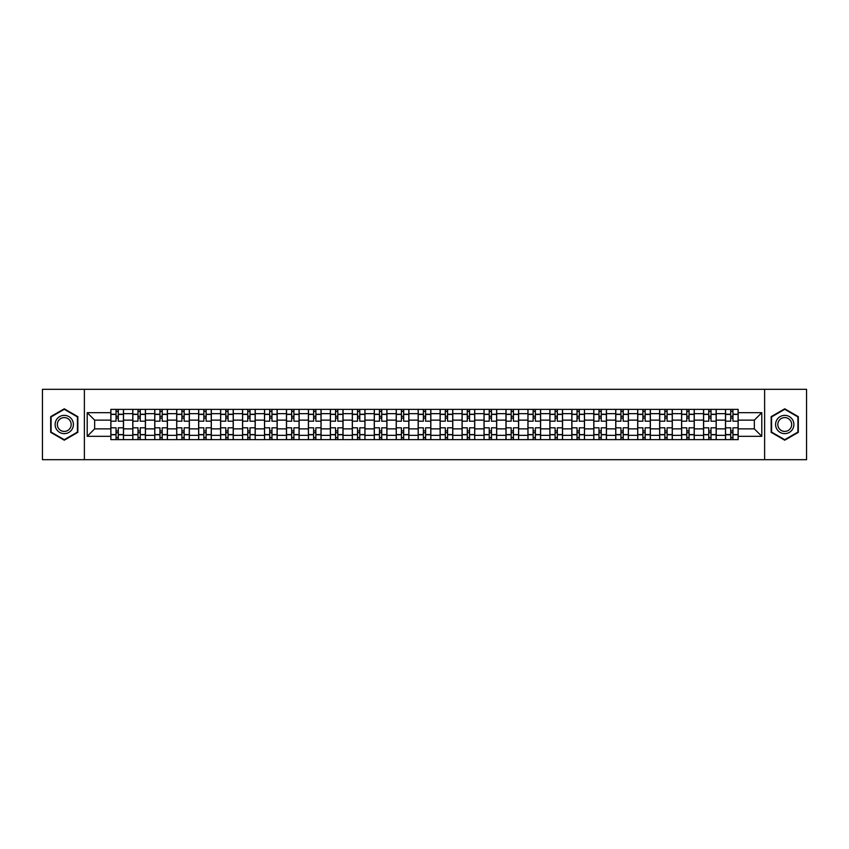 <?xml version="1.0" encoding="UTF-8"?>
<svg xmlns="http://www.w3.org/2000/svg" width="849" height="849" viewBox="0 0 849 849"><rect width="100%" height="100%" fill="white"/><g stroke="black" fill="none" stroke-linecap="round" stroke-linejoin="round"><path stroke-width="1.27" d="M764.62 459.68L806.55 459.68L806.55 389.32L42.45 389.32L42.45 459.68L764.62 459.68L764.62 389.32M132.794 439.623L132.794 413.665L123.508 413.665L123.508 439.623M123.508 413.665L123.508 409.377M132.794 413.665L132.794 409.377M145.455 409.377L145.455 439.623M154.741 439.623L154.741 409.377M167.412 409.377L167.412 439.623M176.698 439.623L176.698 409.377M189.359 409.377L189.359 439.623M198.645 439.623L198.645 409.377M211.316 409.377L211.316 439.623M220.602 439.623L220.602 409.377M233.263 409.377L233.263 439.623M242.549 439.623L242.549 409.377M255.22 409.377L255.22 439.623M264.506 439.623L264.506 409.377M277.167 409.377L277.167 439.623M286.453 439.623L286.453 409.377M299.124 409.377L299.124 439.623M308.41 439.623L308.41 409.377M321.071 409.377L321.071 439.623M330.357 439.623L330.357 409.377M343.028 409.377L343.028 439.623M352.314 439.623L352.314 409.377M364.974 409.377L364.974 439.623M374.26 439.623L374.26 409.377M386.932 409.377L386.932 439.623M396.218 439.623L396.218 409.377M408.878 409.377L408.878 439.623M418.164 439.623L418.164 409.377M430.836 409.377L430.836 439.623M440.122 439.623L440.122 409.377M452.782 409.377L452.782 439.623M462.068 439.623L462.068 409.377M474.74 409.377L474.74 439.623M484.026 439.623L484.026 409.377M496.686 409.377L496.686 439.623M505.972 439.623L505.972 409.377M518.643 409.377L518.643 439.623M527.929 439.623L527.929 409.377M540.59 409.377L540.59 439.623M549.876 439.623L549.876 409.377M562.547 409.377L562.547 439.623M571.833 439.623L571.833 409.377M584.494 409.377L584.494 439.623M593.78 439.623L593.78 409.377M606.451 409.377L606.451 439.623M615.737 439.623L615.737 409.377M628.398 409.377L628.398 439.623M637.684 439.623L637.684 409.377M650.355 409.377L650.355 439.623M659.641 439.623L659.641 409.377M672.302 409.377L672.302 439.623M681.588 439.623L681.588 409.377M694.259 409.377L694.259 439.623M703.545 439.623L703.545 409.377M716.206 409.377L716.206 439.623M725.492 439.623L725.492 409.377M725.492 428.862L716.206 428.862M703.545 428.862L694.259 428.862M681.588 428.862L672.302 428.862M659.641 428.862L650.355 428.862M637.684 428.862L628.398 428.862M615.737 428.862L606.451 428.862M593.78 428.862L584.494 428.862M571.833 428.862L562.547 428.862M549.876 428.862L540.59 428.862M527.929 428.862L518.643 428.862M505.972 428.862L496.686 428.862M484.026 428.862L474.74 428.862M462.068 428.862L452.782 428.862M440.122 428.862L430.836 428.862M418.164 428.862L408.878 428.862M396.218 428.862L386.932 428.862M374.26 428.862L364.974 428.862M352.314 428.862L343.028 428.862M330.357 428.862L321.071 428.862M308.41 428.862L299.124 428.862M286.453 428.862L277.167 428.862M264.506 428.862L255.22 428.862M242.549 428.862L233.263 428.862M220.602 428.862L211.316 428.862M198.645 428.862L189.359 428.862M176.698 428.862L167.412 428.862M154.741 428.862L145.455 428.862M132.794 428.862L123.508 428.862M725.492 420.138L716.206 420.138M703.545 420.138L694.259 420.138M681.588 420.138L672.302 420.138M659.641 420.138L650.355 420.138M637.684 420.138L628.398 420.138M615.737 420.138L606.451 420.138M593.78 420.138L584.494 420.138M571.833 420.138L562.547 420.138M549.876 420.138L540.59 420.138M527.929 420.138L518.643 420.138M505.972 420.138L496.686 420.138M484.026 420.138L474.74 420.138M462.068 420.138L452.782 420.138M440.122 420.138L430.836 420.138M418.164 420.138L408.878 420.138M396.218 420.138L386.932 420.138M374.26 420.138L364.974 420.138M352.314 420.138L343.028 420.138M330.357 420.138L321.071 420.138M308.41 420.138L299.124 420.138M286.453 420.138L277.167 420.138M264.506 420.138L255.22 420.138M242.549 420.138L233.263 420.138M220.602 420.138L211.316 420.138M198.645 420.138L189.359 420.138M176.698 420.138L167.412 420.138M154.741 420.138L145.455 420.138M132.794 420.138L123.508 420.138M94.653 428.862L110.837 428.862L110.837 420.138L94.653 420.138L94.653 428.862L87.203 436.322L87.203 412.678L110.837 412.678L110.837 420.138M738.163 420.138L738.163 428.862L754.347 428.862L754.347 420.138L738.163 420.138L738.163 409.377L110.837 409.377L110.837 412.678M738.163 412.678L761.797 412.678L761.797 436.322L738.163 436.322L738.163 428.862M110.837 428.862L110.837 439.623L738.163 439.623L738.163 436.322M110.837 436.322L87.203 436.322M84.38 459.68L84.38 389.32M77.843 416.657L64.259 408.815L50.685 416.657L50.685 432.343L64.259 440.185L77.843 432.343L77.843 416.657M798.315 416.657L784.741 408.815L771.157 416.657L771.157 432.343L784.741 440.185L798.315 432.343L798.315 416.657M118.298 437.522L116.048 437.522M116.048 411.478L118.298 411.478M140.244 437.522L137.994 437.522M137.994 411.478L140.244 411.478M162.201 437.522L159.952 437.522M159.952 411.478L162.201 411.478M184.148 437.522L181.898 437.522M181.898 411.478L184.148 411.478M206.105 437.522L203.856 437.522M203.856 411.478L206.105 411.478M228.063 437.522L225.802 437.522M225.802 411.478L228.063 411.478M250.009 437.522L247.759 437.522M247.759 411.478L250.009 411.478M271.967 437.522L269.706 437.522M269.706 411.478L271.967 411.478M293.913 437.522L291.663 437.522M291.663 411.478L293.913 411.478M315.87 437.522L313.61 437.522M313.61 411.478L315.87 411.478M337.817 437.522L335.567 437.522M335.567 411.478L337.817 411.478M359.774 437.522L357.514 437.522M357.514 411.478L359.774 411.478M381.721 437.522L379.471 437.522M379.471 411.478L381.721 411.478M403.678 437.522L401.418 437.522M401.418 411.478L403.678 411.478M425.625 437.522L423.375 437.522M423.375 411.478L425.625 411.478M447.582 437.522L445.322 437.522M445.322 411.478L447.582 411.478M469.529 437.522L467.279 437.522M467.279 411.478L469.529 411.478M491.486 437.522L489.226 437.522M489.226 411.478L491.486 411.478M513.433 437.522L511.183 437.522M511.183 411.478L513.433 411.478M535.39 437.522L533.13 437.522M533.13 411.478L535.39 411.478M557.337 437.522L555.087 437.522M555.087 411.478L557.337 411.478M579.294 437.522L577.033 437.522M577.033 411.478L579.294 411.478M601.241 437.522L598.991 437.522M598.991 411.478L601.241 411.478M623.198 437.522L620.937 437.522M620.937 411.478L623.198 411.478M645.144 437.522L642.895 437.522M642.895 411.478L645.144 411.478M667.102 437.522L664.852 437.522M664.852 411.478L667.102 411.478M689.048 437.522L686.799 437.522M686.799 411.478L689.048 411.478M711.006 437.522L708.756 437.522M708.756 411.478L711.006 411.478M732.952 437.522L730.702 437.522M730.702 411.478L732.952 411.478M87.203 412.678L94.653 420.138M754.347 428.862L761.797 436.322M754.347 420.138L761.797 412.678M123.434 439.623L123.434 421.189L118.298 421.189L118.298 409.377M116.048 409.377L116.048 421.189L110.911 421.189L110.911 409.377M123.434 421.189L123.434 409.377M110.911 439.623L110.911 427.811L116.048 427.811L116.048 439.623M118.298 439.623L118.298 427.811L123.434 427.811M116.048 418.101L118.298 418.101M110.911 427.811L110.911 421.189M118.298 430.899L116.048 430.899M118.298 437.797L116.048 437.797M116.048 432.735L118.298 432.735M118.298 416.265L116.048 416.265M116.048 411.203L118.298 411.203M56.342 429.074A9.148 9.148 0 0 0 68.833 432.417A9.148 9.148 0 0 0 72.186 419.926A9.148 9.148 0 0 0 59.685 416.583A9.148 9.148 0 0 0 56.342 429.074M58.263 427.96A6.93 6.93 0 0 0 67.729 430.496A6.93 6.93 0 0 0 70.255 421.04A6.93 6.93 0 0 0 60.799 418.504A6.93 6.93 0 0 0 58.263 427.96M64.259 409.303L77.418 416.901L77.418 432.099L64.259 439.697L51.099 432.099L51.099 416.901L64.259 409.303M776.814 429.074A9.148 9.148 0 0 0 789.315 432.417A9.148 9.148 0 0 0 792.658 419.926A9.148 9.148 0 0 0 780.167 416.583A9.148 9.148 0 0 0 776.814 429.074M778.745 427.96A6.93 6.93 0 0 0 788.201 430.496A6.93 6.93 0 0 0 790.737 421.04A6.93 6.93 0 0 0 781.271 418.504A6.93 6.93 0 0 0 778.745 427.96M784.741 409.303L797.901 416.901L797.901 432.099L784.741 439.697L771.582 432.099L771.582 416.901L784.741 409.303M145.381 439.623L145.381 421.189L140.244 421.189L140.244 409.377M137.994 409.377L137.994 421.189L132.858 421.189L132.858 409.377M145.381 421.189L145.381 409.377M132.858 439.623L132.858 427.811L137.994 427.811L137.994 439.623M140.244 439.623L140.244 427.811L145.381 427.811M137.994 418.101L140.244 418.101M132.858 427.811L132.858 421.189M140.244 430.899L137.994 430.899M140.244 437.797L137.994 437.797M137.994 432.735L140.244 432.735M140.244 416.265L137.994 416.265M137.994 411.203L140.244 411.203M167.338 439.623L167.338 421.189L162.201 421.189L162.201 409.377M159.952 409.377L159.952 421.189L154.815 421.189L154.815 409.377M167.338 421.189L167.338 409.377M154.815 439.623L154.815 427.811L159.952 427.811L159.952 439.623M162.201 439.623L162.201 427.811L167.338 427.811M159.952 418.101L162.201 418.101M154.815 427.811L154.815 421.189M162.201 430.899L159.952 430.899M162.201 437.797L159.952 437.797M159.952 432.735L162.201 432.735M162.201 416.265L159.952 416.265M159.952 411.203L162.201 411.203M189.285 439.623L189.285 421.189L184.148 421.189L184.148 409.377M181.898 409.377L181.898 421.189L176.762 421.189L176.762 409.377M189.285 421.189L189.285 409.377M176.762 439.623L176.762 427.811L181.898 427.811L181.898 439.623M184.148 439.623L184.148 427.811L189.285 427.811M181.898 418.101L184.148 418.101M176.762 427.811L176.762 421.189M184.148 430.899L181.898 430.899M184.148 437.797L181.898 437.797M181.898 432.735L184.148 432.735M184.148 416.265L181.898 416.265M181.898 411.203L184.148 411.203M211.242 439.623L211.242 421.189L206.105 421.189L206.105 409.377M203.856 409.377L203.856 421.189L198.719 421.189L198.719 409.377M211.242 421.189L211.242 409.377M198.719 439.623L198.719 427.811L203.856 427.811L203.856 439.623M206.105 439.623L206.105 427.811L211.242 427.811M203.856 418.101L206.105 418.101M198.719 427.811L198.719 421.189M206.105 430.899L203.856 430.899M206.105 437.797L203.856 437.797M203.856 432.735L206.105 432.735M206.105 416.265L203.856 416.265M203.856 411.203L206.105 411.203M233.188 439.623L233.188 421.189L228.063 421.189L228.063 409.377M225.802 409.377L225.802 421.189L220.666 421.189L220.666 409.377M233.188 421.189L233.188 409.377M220.666 439.623L220.666 427.811L225.802 427.811L225.802 439.623M228.063 439.623L228.063 427.811L233.188 427.811M225.802 418.101L228.063 418.101M220.666 427.811L220.666 421.189M228.063 430.899L225.802 430.899M228.063 437.797L225.802 437.797M225.802 432.735L228.063 432.735M228.063 416.265L225.802 416.265M225.802 411.203L228.063 411.203M255.146 439.623L255.146 421.189L250.009 421.189L250.009 409.377M247.759 409.377L247.759 421.189L242.623 421.189L242.623 409.377M255.146 421.189L255.146 409.377M242.623 439.623L242.623 427.811L247.759 427.811L247.759 439.623M250.009 439.623L250.009 427.811L255.146 427.811M247.759 418.101L250.009 418.101M242.623 427.811L242.623 421.189M250.009 430.899L247.759 430.899M250.009 437.797L247.759 437.797M247.759 432.735L250.009 432.735M250.009 416.265L247.759 416.265M247.759 411.203L250.009 411.203M277.092 439.623L277.092 421.189L271.967 421.189L271.967 409.377M269.706 409.377L269.706 421.189L264.57 421.189L264.57 409.377M277.092 421.189L277.092 409.377M264.57 439.623L264.57 427.811L269.706 427.811L269.706 439.623M271.967 439.623L271.967 427.811L277.092 427.811M269.706 418.101L271.967 418.101M264.57 427.811L264.57 421.189M271.967 430.899L269.706 430.899M271.967 437.797L269.706 437.797M269.706 432.735L271.967 432.735M271.967 416.265L269.706 416.265M269.706 411.203L271.967 411.203M299.05 439.623L299.05 421.189L293.913 421.189L293.913 409.377M291.663 409.377L291.663 421.189L286.527 421.189L286.527 409.377M299.05 421.189L299.05 409.377M286.527 439.623L286.527 427.811L291.663 427.811L291.663 439.623M293.913 439.623L293.913 427.811L299.05 427.811M291.663 418.101L293.913 418.101M286.527 427.811L286.527 421.189M293.913 430.899L291.663 430.899M293.913 437.797L291.663 437.797M291.663 432.735L293.913 432.735M293.913 416.265L291.663 416.265M291.663 411.203L293.913 411.203M321.007 439.623L321.007 421.189L315.87 421.189L315.87 409.377M313.61 409.377L313.61 421.189L308.474 421.189L308.474 409.377M321.007 421.189L321.007 409.377M308.474 439.623L308.474 427.811L313.61 427.811L313.61 439.623M315.87 439.623L315.87 427.811L321.007 427.811M313.61 418.101L315.87 418.101M308.474 427.811L308.474 421.189M315.87 430.899L313.61 430.899M315.87 437.797L313.61 437.797M313.61 432.735L315.87 432.735M315.87 416.265L313.61 416.265M313.61 411.203L315.87 411.203M342.954 439.623L342.954 421.189L337.817 421.189L337.817 409.377M335.567 409.377L335.567 421.189L330.431 421.189L330.431 409.377M342.954 421.189L342.954 409.377M330.431 439.623L330.431 427.811L335.567 427.811L335.567 439.623M337.817 439.623L337.817 427.811L342.954 427.811M335.567 418.101L337.817 418.101M330.431 427.811L330.431 421.189M337.817 430.899L335.567 430.899M337.817 437.797L335.567 437.797M335.567 432.735L337.817 432.735M337.817 416.265L335.567 416.265M335.567 411.203L337.817 411.203M364.911 439.623L364.911 421.189L359.774 421.189L359.774 409.377M357.514 409.377L357.514 421.189L352.377 421.189L352.377 409.377M364.911 421.189L364.911 409.377M352.377 439.623L352.377 427.811L357.514 427.811L357.514 439.623M359.774 439.623L359.774 427.811L364.911 427.811M357.514 418.101L359.774 418.101M352.377 427.811L352.377 421.189M359.774 430.899L357.514 430.899M359.774 437.797L357.514 437.797M357.514 432.735L359.774 432.735M359.774 416.265L357.514 416.265M357.514 411.203L359.774 411.203M386.857 439.623L386.857 421.189L381.721 421.189L381.721 409.377M379.471 409.377L379.471 421.189L374.335 421.189L374.335 409.377M386.857 421.189L386.857 409.377M374.335 439.623L374.335 427.811L379.471 427.811L379.471 439.623M381.721 439.623L381.721 427.811L386.857 427.811M379.471 418.101L381.721 418.101M374.335 427.811L374.335 421.189M381.721 430.899L379.471 430.899M381.721 437.797L379.471 437.797M379.471 432.735L381.721 432.735M381.721 416.265L379.471 416.265M379.471 411.203L381.721 411.203M408.815 439.623L408.815 421.189L403.678 421.189L403.678 409.377M401.418 409.377L401.418 421.189L396.281 421.189L396.281 409.377M408.815 421.189L408.815 409.377M396.281 439.623L396.281 427.811L401.418 427.811L401.418 439.623M403.678 439.623L403.678 427.811L408.815 427.811M401.418 418.101L403.678 418.101M396.281 427.811L396.281 421.189M403.678 430.899L401.418 430.899M403.678 437.797L401.418 437.797M401.418 432.735L403.678 432.735M403.678 416.265L401.418 416.265M401.418 411.203L403.678 411.203M430.761 439.623L430.761 421.189L425.625 421.189L425.625 409.377M423.375 409.377L423.375 421.189L418.239 421.189L418.239 409.377M430.761 421.189L430.761 409.377M418.239 439.623L418.239 427.811L423.375 427.811L423.375 439.623M425.625 439.623L425.625 427.811L430.761 427.811M423.375 418.101L425.625 418.101M418.239 427.811L418.239 421.189M425.625 430.899L423.375 430.899M425.625 437.797L423.375 437.797M423.375 432.735L425.625 432.735M425.625 416.265L423.375 416.265M423.375 411.203L425.625 411.203M452.719 439.623L452.719 421.189L447.582 421.189L447.582 409.377M445.322 409.377L445.322 421.189L440.185 421.189L440.185 409.377M452.719 421.189L452.719 409.377M440.185 439.623L440.185 427.811L445.322 427.811L445.322 439.623M447.582 439.623L447.582 427.811L452.719 427.811M445.322 418.101L447.582 418.101M440.185 427.811L440.185 421.189M447.582 430.899L445.322 430.899M447.582 437.797L445.322 437.797M445.322 432.735L447.582 432.735M447.582 416.265L445.322 416.265M445.322 411.203L447.582 411.203M474.665 439.623L474.665 421.189L469.529 421.189L469.529 409.377M467.279 409.377L467.279 421.189L462.143 421.189L462.143 409.377M474.665 421.189L474.665 409.377M462.143 439.623L462.143 427.811L467.279 427.811L467.279 439.623M469.529 439.623L469.529 427.811L474.665 427.811M467.279 418.101L469.529 418.101M462.143 427.811L462.143 421.189M469.529 430.899L467.279 430.899M469.529 437.797L467.279 437.797M467.279 432.735L469.529 432.735M469.529 416.265L467.279 416.265M467.279 411.203L469.529 411.203M496.623 439.623L496.623 421.189L491.486 421.189L491.486 409.377M489.226 409.377L489.226 421.189L484.089 421.189L484.089 409.377M496.623 421.189L496.623 409.377M484.089 439.623L484.089 427.811L489.226 427.811L489.226 439.623M491.486 439.623L491.486 427.811L496.623 427.811M489.226 418.101L491.486 418.101M484.089 427.811L484.089 421.189M491.486 430.899L489.226 430.899M491.486 437.797L489.226 437.797M489.226 432.735L491.486 432.735M491.486 416.265L489.226 416.265M489.226 411.203L491.486 411.203M518.569 439.623L518.569 421.189L513.433 421.189L513.433 409.377M511.183 409.377L511.183 421.189L506.046 421.189L506.046 409.377M518.569 421.189L518.569 409.377M506.046 439.623L506.046 427.811L511.183 427.811L511.183 439.623M513.433 439.623L513.433 427.811L518.569 427.811M511.183 418.101L513.433 418.101M506.046 427.811L506.046 421.189M513.433 430.899L511.183 430.899M513.433 437.797L511.183 437.797M511.183 432.735L513.433 432.735M513.433 416.265L511.183 416.265M511.183 411.203L513.433 411.203M540.526 439.623L540.526 421.189L535.39 421.189L535.39 409.377M533.13 409.377L533.13 421.189L527.993 421.189L527.993 409.377M540.526 421.189L540.526 409.377M527.993 439.623L527.993 427.811L533.13 427.811L533.13 439.623M535.39 439.623L535.39 427.811L540.526 427.811M533.13 418.101L535.39 418.101M527.993 427.811L527.993 421.189M535.39 430.899L533.13 430.899M535.39 437.797L533.13 437.797M533.13 432.735L535.39 432.735M535.39 416.265L533.13 416.265M533.13 411.203L535.39 411.203M562.473 439.623L562.473 421.189L557.337 421.189L557.337 409.377M555.087 409.377L555.087 421.189L549.95 421.189L549.95 409.377M562.473 421.189L562.473 409.377M549.95 439.623L549.95 427.811L555.087 427.811L555.087 439.623M557.337 439.623L557.337 427.811L562.473 427.811M555.087 418.101L557.337 418.101M549.95 427.811L549.95 421.189M557.337 430.899L555.087 430.899M557.337 437.797L555.087 437.797M555.087 432.735L557.337 432.735M557.337 416.265L555.087 416.265M555.087 411.203L557.337 411.203M584.43 439.623L584.43 421.189L579.294 421.189L579.294 409.377M577.033 409.377L577.033 421.189L571.908 421.189L571.908 409.377M584.43 421.189L584.43 409.377M571.908 439.623L571.908 427.811L577.033 427.811L577.033 439.623M579.294 439.623L579.294 427.811L584.43 427.811M577.033 418.101L579.294 418.101M571.908 427.811L571.908 421.189M579.294 430.899L577.033 430.899M579.294 437.797L577.033 437.797M577.033 432.735L579.294 432.735M579.294 416.265L577.033 416.265M577.033 411.203L579.294 411.203M606.377 439.623L606.377 421.189L601.241 421.189L601.241 409.377M598.991 409.377L598.991 421.189L593.854 421.189L593.854 409.377M606.377 421.189L606.377 409.377M593.854 439.623L593.854 427.811L598.991 427.811L598.991 439.623M601.241 439.623L601.241 427.811L606.377 427.811M598.991 418.101L601.241 418.101M593.854 427.811L593.854 421.189M601.241 430.899L598.991 430.899M601.241 437.797L598.991 437.797M598.991 432.735L601.241 432.735M601.241 416.265L598.991 416.265M598.991 411.203L601.241 411.203M628.334 439.623L628.334 421.189L623.198 421.189L623.198 409.377M620.937 409.377L620.937 421.189L615.812 421.189L615.812 409.377M628.334 421.189L628.334 409.377M615.812 439.623L615.812 427.811L620.937 427.811L620.937 439.623M623.198 439.623L623.198 427.811L628.334 427.811M620.937 418.101L623.198 418.101M615.812 427.811L615.812 421.189M623.198 430.899L620.937 430.899M623.198 437.797L620.937 437.797M620.937 432.735L623.198 432.735M623.198 416.265L620.937 416.265M620.937 411.203L623.198 411.203M650.281 439.623L650.281 421.189L645.144 421.189L645.144 409.377M642.895 409.377L642.895 421.189L637.758 421.189L637.758 409.377M650.281 421.189L650.281 409.377M637.758 439.623L637.758 427.811L642.895 427.811L642.895 439.623M645.144 439.623L645.144 427.811L650.281 427.811M642.895 418.101L645.144 418.101M637.758 427.811L637.758 421.189M645.144 430.899L642.895 430.899M645.144 437.797L642.895 437.797M642.895 432.735L645.144 432.735M645.144 416.265L642.895 416.265M642.895 411.203L645.144 411.203M672.238 439.623L672.238 421.189L667.102 421.189L667.102 409.377M664.852 409.377L664.852 421.189L659.715 421.189L659.715 409.377M672.238 421.189L672.238 409.377M659.715 439.623L659.715 427.811L664.852 427.811L664.852 439.623M667.102 439.623L667.102 427.811L672.238 427.811M664.852 418.101L667.102 418.101M659.715 427.811L659.715 421.189M667.102 430.899L664.852 430.899M667.102 437.797L664.852 437.797M664.852 432.735L667.102 432.735M667.102 416.265L664.852 416.265M664.852 411.203L667.102 411.203M694.185 439.623L694.185 421.189L689.048 421.189L689.048 409.377M686.799 409.377L686.799 421.189L681.662 421.189L681.662 409.377M694.185 421.189L694.185 409.377M681.662 439.623L681.662 427.811L686.799 427.811L686.799 439.623M689.048 439.623L689.048 427.811L694.185 427.811M686.799 418.101L689.048 418.101M681.662 427.811L681.662 421.189M689.048 430.899L686.799 430.899M689.048 437.797L686.799 437.797M686.799 432.735L689.048 432.735M689.048 416.265L686.799 416.265M686.799 411.203L689.048 411.203M716.142 439.623L716.142 421.189L711.006 421.189L711.006 409.377M708.756 409.377L708.756 421.189L703.619 421.189L703.619 409.377M716.142 421.189L716.142 409.377M703.619 439.623L703.619 427.811L708.756 427.811L708.756 439.623M711.006 439.623L711.006 427.811L716.142 427.811M708.756 418.101L711.006 418.101M703.619 427.811L703.619 421.189M711.006 430.899L708.756 430.899M711.006 437.797L708.756 437.797M708.756 432.735L711.006 432.735M711.006 416.265L708.756 416.265M708.756 411.203L711.006 411.203M738.089 439.623L738.089 421.189L732.952 421.189L732.952 409.377M730.702 409.377L730.702 421.189L725.566 421.189L725.566 409.377M738.089 421.189L738.089 409.377M725.566 439.623L725.566 427.811L730.702 427.811L730.702 439.623M732.952 439.623L732.952 427.811L738.089 427.811M730.702 418.101L732.952 418.101M725.566 427.811L725.566 421.189M732.952 430.899L730.702 430.899M732.952 437.797L730.702 437.797M730.702 432.735L732.952 432.735M732.952 416.265L730.702 416.265M730.702 411.203L732.952 411.203M703.545 413.665L694.259 413.665M681.588 413.665L672.302 413.665M659.641 413.665L650.355 413.665M637.684 413.665L628.398 413.665M615.737 413.665L606.451 413.665M593.78 413.665L584.494 413.665M571.833 413.665L562.547 413.665M549.876 413.665L540.59 413.665M527.929 413.665L518.643 413.665M505.972 413.665L496.686 413.665M484.026 413.665L474.74 413.665M462.068 413.665L452.782 413.665M440.122 413.665L430.836 413.665M418.164 413.665L408.878 413.665M396.218 413.665L386.932 413.665M374.26 413.665L364.974 413.665M352.314 413.665L343.028 413.665M330.357 413.665L321.071 413.665M308.41 413.665L299.124 413.665M286.453 413.665L277.167 413.665M264.506 413.665L255.22 413.665M242.549 413.665L233.263 413.665M220.602 413.665L211.316 413.665M198.645 413.665L189.359 413.665M176.698 413.665L167.412 413.665M154.741 413.665L145.455 413.665M725.492 413.665L716.206 413.665M703.545 435.335L694.259 435.335M681.588 435.335L672.302 435.335M659.641 435.335L650.355 435.335M637.684 435.335L628.398 435.335M615.737 435.335L606.451 435.335M593.78 435.335L584.494 435.335M571.833 435.335L562.547 435.335M549.876 435.335L540.59 435.335M527.929 435.335L518.643 435.335M505.972 435.335L496.686 435.335M484.026 435.335L474.74 435.335M462.068 435.335L452.782 435.335M440.122 435.335L430.836 435.335M418.164 435.335L408.878 435.335M396.218 435.335L386.932 435.335M374.26 435.335L364.974 435.335M352.314 435.335L343.028 435.335M330.357 435.335L321.071 435.335M308.41 435.335L299.124 435.335M286.453 435.335L277.167 435.335M264.506 435.335L255.22 435.335M242.549 435.335L233.263 435.335M220.602 435.335L211.316 435.335M198.645 435.335L189.359 435.335M176.698 435.335L167.412 435.335M154.741 435.335L145.455 435.335M132.794 435.335L123.508 435.335M725.492 435.335L716.206 435.335M123.434 414.227L118.298 414.227M116.048 414.227L110.911 414.227M116.048 414.418L110.911 414.418M116.048 434.582L110.911 434.582M116.048 434.773L110.911 434.773M123.434 434.773L118.298 434.773M123.434 414.418L118.298 414.418M123.434 434.582L118.298 434.582M145.381 414.227L140.244 414.227M137.994 414.227L132.858 414.227M137.994 414.418L132.858 414.418M137.994 434.582L132.858 434.582M137.994 434.773L132.858 434.773M145.381 434.773L140.244 434.773M145.381 414.418L140.244 414.418M145.381 434.582L140.244 434.582M167.338 414.227L162.201 414.227M159.952 414.227L154.815 414.227M159.952 414.418L154.815 414.418M159.952 434.582L154.815 434.582M159.952 434.773L154.815 434.773M167.338 434.773L162.201 434.773M167.338 414.418L162.201 414.418M167.338 434.582L162.201 434.582M189.285 414.227L184.148 414.227M181.898 414.227L176.762 414.227M181.898 414.418L176.762 414.418M181.898 434.582L176.762 434.582M181.898 434.773L176.762 434.773M189.285 434.773L184.148 434.773M189.285 414.418L184.148 414.418M189.285 434.582L184.148 434.582M211.242 414.227L206.105 414.227M203.856 414.227L198.719 414.227M203.856 414.418L198.719 414.418M203.856 434.582L198.719 434.582M203.856 434.773L198.719 434.773M211.242 434.773L206.105 434.773M211.242 414.418L206.105 414.418M211.242 434.582L206.105 434.582M233.188 414.227L228.063 414.227M225.802 414.227L220.666 414.227M225.802 414.418L220.666 414.418M225.802 434.582L220.666 434.582M225.802 434.773L220.666 434.773M233.188 434.773L228.063 434.773M233.188 414.418L228.063 414.418M233.188 434.582L228.063 434.582M255.146 414.227L250.009 414.227M247.759 414.227L242.623 414.227M247.759 414.418L242.623 414.418M247.759 434.582L242.623 434.582M247.759 434.773L242.623 434.773M255.146 434.773L250.009 434.773M255.146 414.418L250.009 414.418M255.146 434.582L250.009 434.582M277.092 414.227L271.967 414.227M269.706 414.227L264.57 414.227M269.706 414.418L264.57 414.418M269.706 434.582L264.57 434.582M269.706 434.773L264.57 434.773M277.092 434.773L271.967 434.773M277.092 414.418L271.967 414.418M277.092 434.582L271.967 434.582M299.05 414.227L293.913 414.227M291.663 414.227L286.527 414.227M291.663 414.418L286.527 414.418M291.663 434.582L286.527 434.582M291.663 434.773L286.527 434.773M299.05 434.773L293.913 434.773M299.05 414.418L293.913 414.418M299.05 434.582L293.913 434.582M321.007 414.227L315.87 414.227M313.61 414.227L308.474 414.227M313.61 414.418L308.474 414.418M313.61 434.582L308.474 434.582M313.61 434.773L308.474 434.773M321.007 434.773L315.87 434.773M321.007 414.418L315.87 414.418M321.007 434.582L315.87 434.582M342.954 414.227L337.817 414.227M335.567 414.227L330.431 414.227M335.567 414.418L330.431 414.418M335.567 434.582L330.431 434.582M335.567 434.773L330.431 434.773M342.954 434.773L337.817 434.773M342.954 414.418L337.817 414.418M342.954 434.582L337.817 434.582M364.911 414.227L359.774 414.227M357.514 414.227L352.377 414.227M357.514 414.418L352.377 414.418M357.514 434.582L352.377 434.582M357.514 434.773L352.377 434.773M364.911 434.773L359.774 434.773M364.911 414.418L359.774 414.418M364.911 434.582L359.774 434.582M386.857 414.227L381.721 414.227M379.471 414.227L374.335 414.227M379.471 414.418L374.335 414.418M379.471 434.582L374.335 434.582M379.471 434.773L374.335 434.773M386.857 434.773L381.721 434.773M386.857 414.418L381.721 414.418M386.857 434.582L381.721 434.582M408.815 414.227L403.678 414.227M401.418 414.227L396.281 414.227M401.418 414.418L396.281 414.418M401.418 434.582L396.281 434.582M401.418 434.773L396.281 434.773M408.815 434.773L403.678 434.773M408.815 414.418L403.678 414.418M408.815 434.582L403.678 434.582M430.761 414.227L425.625 414.227M423.375 414.227L418.239 414.227M423.375 414.418L418.239 414.418M423.375 434.582L418.239 434.582M423.375 434.773L418.239 434.773M430.761 434.773L425.625 434.773M430.761 414.418L425.625 414.418M430.761 434.582L425.625 434.582M452.719 414.227L447.582 414.227M445.322 414.227L440.185 414.227M445.322 414.418L440.185 414.418M445.322 434.582L440.185 434.582M445.322 434.773L440.185 434.773M452.719 434.773L447.582 434.773M452.719 414.418L447.582 414.418M452.719 434.582L447.582 434.582M474.665 414.227L469.529 414.227M467.279 414.227L462.143 414.227M467.279 414.418L462.143 414.418M467.279 434.582L462.143 434.582M467.279 434.773L462.143 434.773M474.665 434.773L469.529 434.773M474.665 414.418L469.529 414.418M474.665 434.582L469.529 434.582M496.623 414.227L491.486 414.227M489.226 414.227L484.089 414.227M489.226 414.418L484.089 414.418M489.226 434.582L484.089 434.582M489.226 434.773L484.089 434.773M496.623 434.773L491.486 434.773M496.623 414.418L491.486 414.418M496.623 434.582L491.486 434.582M518.569 414.227L513.433 414.227M511.183 414.227L506.046 414.227M511.183 414.418L506.046 414.418M511.183 434.582L506.046 434.582M511.183 434.773L506.046 434.773M518.569 434.773L513.433 434.773M518.569 414.418L513.433 414.418M518.569 434.582L513.433 434.582M540.526 414.227L535.39 414.227M533.13 414.227L527.993 414.227M533.13 414.418L527.993 414.418M533.13 434.582L527.993 434.582M533.13 434.773L527.993 434.773M540.526 434.773L535.39 434.773M540.526 414.418L535.39 414.418M540.526 434.582L535.39 434.582M562.473 414.227L557.337 414.227M555.087 414.227L549.95 414.227M555.087 414.418L549.95 414.418M555.087 434.582L549.95 434.582M555.087 434.773L549.95 434.773M562.473 434.773L557.337 434.773M562.473 414.418L557.337 414.418M562.473 434.582L557.337 434.582M584.43 414.227L579.294 414.227M577.033 414.227L571.908 414.227M577.033 414.418L571.908 414.418M577.033 434.582L571.908 434.582M577.033 434.773L571.908 434.773M584.43 434.773L579.294 434.773M584.43 414.418L579.294 414.418M584.43 434.582L579.294 434.582M606.377 414.227L601.241 414.227M598.991 414.227L593.854 414.227M598.991 414.418L593.854 414.418M598.991 434.582L593.854 434.582M598.991 434.773L593.854 434.773M606.377 434.773L601.241 434.773M606.377 414.418L601.241 414.418M606.377 434.582L601.241 434.582M628.334 414.227L623.198 414.227M620.937 414.227L615.812 414.227M620.937 414.418L615.812 414.418M620.937 434.582L615.812 434.582M620.937 434.773L615.812 434.773M628.334 434.773L623.198 434.773M628.334 414.418L623.198 414.418M628.334 434.582L623.198 434.582M650.281 414.227L645.144 414.227M642.895 414.227L637.758 414.227M642.895 414.418L637.758 414.418M642.895 434.582L637.758 434.582M642.895 434.773L637.758 434.773M650.281 434.773L645.144 434.773M650.281 414.418L645.144 414.418M650.281 434.582L645.144 434.582M672.238 414.227L667.102 414.227M664.852 414.227L659.715 414.227M664.852 414.418L659.715 414.418M664.852 434.582L659.715 434.582M664.852 434.773L659.715 434.773M672.238 434.773L667.102 434.773M672.238 414.418L667.102 414.418M672.238 434.582L667.102 434.582M694.185 414.227L689.048 414.227M686.799 414.227L681.662 414.227M686.799 414.418L681.662 414.418M686.799 434.582L681.662 434.582M686.799 434.773L681.662 434.773M694.185 434.773L689.048 434.773M694.185 414.418L689.048 414.418M694.185 434.582L689.048 434.582M716.142 414.227L711.006 414.227M708.756 414.227L703.619 414.227M708.756 414.418L703.619 414.418M708.756 434.582L703.619 434.582M708.756 434.773L703.619 434.773M716.142 434.773L711.006 434.773M716.142 414.418L711.006 414.418M716.142 434.582L711.006 434.582M738.089 414.227L732.952 414.227M730.702 414.227L725.566 414.227M730.702 414.418L725.566 414.418M730.702 434.582L725.566 434.582M730.702 434.773L725.566 434.773M738.089 434.773L732.952 434.773M738.089 414.418L732.952 414.418M738.089 434.582L732.952 434.582"/></g></svg>
